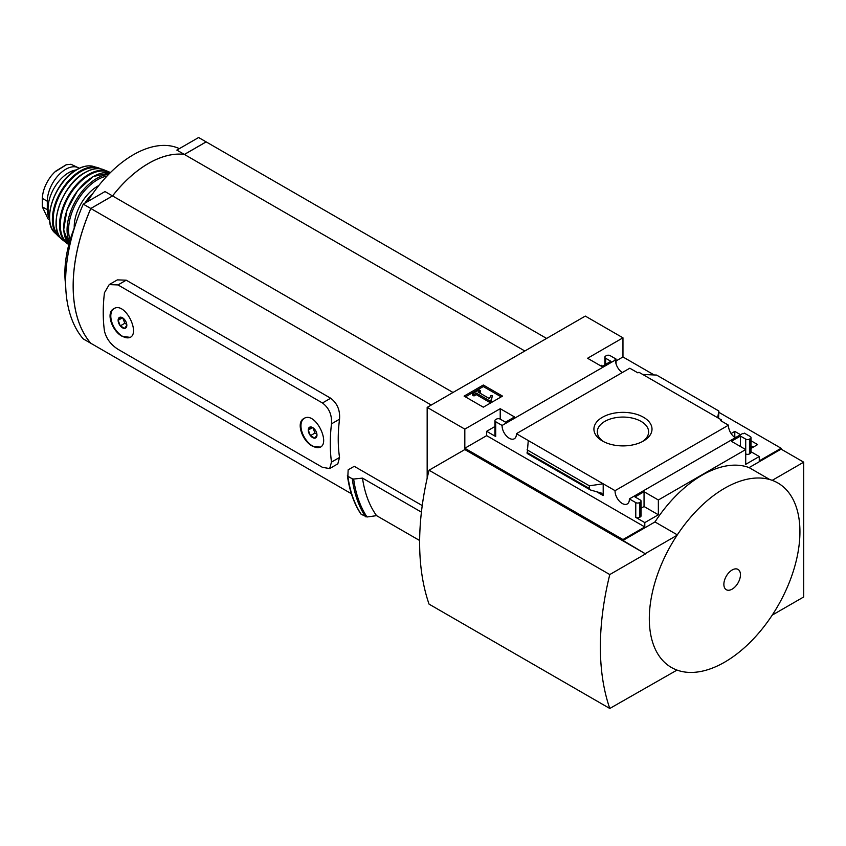<?xml version="1.0" encoding="UTF-8"?>
<svg xmlns="http://www.w3.org/2000/svg" width="846" height="846" viewBox="0 0 846 846"><rect width="100%" height="100%" fill="white"/><g stroke="black" fill="none" stroke-linecap="round" stroke-linejoin="round"><path stroke-width="1.27" d="M734.159 436.97L736.031 437.319M751.015 445.969L753.13 447.196M622.286 372.547A10.12 5.837 60 0 1 615.518 359.962L615.021 359.666L616.068 359.064L610.156 355.648A2.665 1.533 0 0 0 606.392 355.648L605.641 356.081A2.665 1.533 0 0 0 604.858 357.171A2.665 1.533 0 0 0 605.641 358.26L610.918 361.305L601.876 366.519L587.568 358.26L622.963 337.818L622.963 356.959L654.138 374.947M718.878 412.33L781.112 448.253L781.112 449.131L803.7 462.17L772.218 480.348A106.501 61.483 120 0 1 772.218 615.127L803.7 596.959L803.7 462.17M622.963 337.818L585.305 316.087L427.167 407.391L464.824 429.123L500.219 408.692L514.527 416.951L505.485 422.175L500.219 419.13A2.665 1.533 0 0 0 496.443 419.13L495.693 419.563A2.665 1.533 0 0 0 494.91 420.652A2.665 1.533 0 0 0 495.693 421.731L502.101 425.443L615.518 359.962M735.248 437.773A10.12 5.837 60 0 1 728.48 425.178L720.443 420.536L721.501 419.933L721.501 421.149M743.306 433.734L742.767 433.427L629.35 498.907L635.769 502.609A2.665 1.533 0 0 0 639.534 502.609L640.285 502.175A2.665 1.533 0 0 0 641.067 501.086A2.665 1.533 0 0 0 640.285 499.997L635.008 496.951L644.049 491.738L658.357 499.997L745.717 449.564L731.409 441.305L740.44 436.081L745.717 439.127A2.665 1.533 0 0 0 749.482 439.127L750.233 438.693A2.665 1.533 0 0 0 751.015 437.604A2.665 1.533 0 0 0 750.233 436.515L744.353 433.131L743.306 433.734M731.103 433.522L734.793 431.386L734.793 436.61M751.015 440.755L757.646 444.584L751.015 448.412M734.793 431.386L740.546 434.707M721.501 419.933L638.931 372.261L637.873 372.864L629.805 368.211L516.398 433.691L615.063 490.659L728.48 425.178M616.068 359.064L616.068 363.928M643.499 417.268A29.05 16.772 180 0 1 643.499 440.988A29.05 16.772 180 0 1 602.426 440.988A29.05 16.772 180 0 1 602.426 417.268A29.05 16.772 180 0 1 643.499 417.268M602.627 366.085L601.125 365.218L600.374 365.652M745.717 439.127L745.717 464.348L759.264 456.523L759.264 460.869L781.112 448.253M616.068 360.935L622.963 356.959M483.309 407.19L502.513 396.108L483.309 385.015L464.105 396.108L483.309 407.19M502.101 425.443A10.12 5.837 -120 0 0 506.342 435.859A10.12 5.837 -120 0 0 514.305 438.757A10.12 5.837 -120 0 0 516.398 433.691M615.063 490.659A10.12 5.837 -120 0 0 619.304 501.075A10.12 5.837 -120 0 0 627.267 503.973A10.12 5.837 -120 0 0 629.35 498.907M759.264 456.523L751.015 451.753M464.824 429.123L464.824 448.253L622.963 539.558L622.963 540.435L645.551 553.908L464.824 449.564L429.049 470.217L609.786 574.561A259.236 149.668 120 0 0 609.786 708.472L677.033 670.085A106.501 61.483 120 0 1 677.033 535.296L645.551 553.474M427.167 478.212L427.167 407.391M622.963 539.558L644.8 526.952L644.8 522.606L658.357 514.78L658.357 499.997M781.112 449.131L749.101 467.605A104.428 60.288 -60 0 0 654.973 521.95L622.963 540.435M635.769 502.609L635.769 517.392A2.665 1.533 0 0 0 639.534 517.392L640.285 516.948A2.665 1.533 0 0 0 641.067 515.87L641.067 501.086M635.769 517.392L644.8 522.606M658.357 514.78L644.049 506.521L641.067 508.245M603.198 495.545L603.198 483.806L589.345 485.805L589.345 488.47L590.36 489.95L601.569 493.165L603.198 495.545L596.441 491.642M527.227 453.329L528.264 440.544M494.91 426.532L486.662 431.301L495.693 436.515A2.665 1.533 0 0 1 494.91 435.436L494.91 420.652M750.233 438.693L750.233 453.477A2.665 1.533 0 0 0 751.015 452.388L751.015 437.604M750.233 453.477L749.482 453.911A2.665 1.533 0 0 1 745.717 453.911M718.561 418.231L718.878 411.019L717.662 417.713M642.727 374.45L656.581 375.064L718.878 411.019M645.551 553.908L609.786 574.561M310.45 435.658L308.272 430.054A6.144 3.553 -120 0 0 310.45 435.658A6.144 3.553 -120 0 0 314.797 438.165L310.45 435.658L314.966 433.046L316.901 434.167M308.272 430.054L310.45 426.966A6.144 3.553 -120 0 0 308.272 430.054L312.576 427.568M314.797 438.165A6.144 3.553 -120 0 0 316.975 435.077L314.797 438.165M316.975 435.077A6.144 3.553 -120 0 0 314.797 429.472A6.144 3.553 -120 0 0 312.629 427.547A6.144 3.553 -120 0 0 310.45 426.966M120.301 325.879L118.123 320.274A6.144 3.553 -120 0 0 120.301 325.879A6.144 3.553 -120 0 0 124.648 328.385L120.301 325.879L124.817 323.267L126.752 324.388M118.123 320.274L120.301 317.176A6.144 3.553 -120 0 0 118.123 320.274L122.427 317.789M124.648 328.385A6.144 3.553 -120 0 0 126.826 325.287L124.648 328.385M126.826 325.287A6.144 3.553 -120 0 0 124.648 319.693A6.144 3.553 -120 0 0 122.469 317.758A6.144 3.553 -120 0 0 120.301 317.176M122.279 336.37L130.242 337.364C140.373 332.668 124.87 301.176 113.734 308.769C105.56 312.639 112.148 331.262 122.279 336.37M117.985 284.933L322.453 402.982C329.041 407.941 332.055 414.889 331.495 423.846A161.078 92.997 -60 0 0 331.495 462.106L329.654 468.568L322.453 467.33L117.985 349.282C110.794 344.671 106.279 338.58 104.449 331.019A161.078 92.997 120 0 1 104.449 292.758L109.219 284.594L117.985 284.933L126.223 280.185L117.383 279.878L109.219 284.594M312.428 446.149L320.391 447.143C330.522 442.447 315.019 410.966 303.883 418.548C295.709 422.429 302.297 441.041 312.428 446.149M329.654 468.568L337.818 463.851L339.542 457.464A149.097 86.081 -60 0 1 339.542 419.204C340.208 410.215 337.247 403.225 330.68 398.223L126.223 280.185M431.238 405.033L90.818 208.497A149.097 86.081 120 0 0 90.818 343.275L351.376 493.715M422.239 505.57L354.241 466.315L348.15 469.837L347.865 476.266L347.399 475.547M352.243 478.794L347.865 476.266A165.605 95.619 -60 0 0 361.147 514.252L367.005 516.991A164.928 95.217 -60 0 1 353.649 479.048L352.243 478.794A165.605 95.619 -60 0 0 365.525 516.779M353.649 479.048L362.49 478.117L421.414 512.137M419.648 540.52L376.565 515.648L367.005 516.991M360.734 513.501L361.147 514.252M376.565 515.648A157.62 90.998 -60 0 1 362.49 478.117M749.101 467.605L769.807 479.566M654.973 521.95L677.329 534.862M546.601 338.432L206.17 141.895L184.407 154.458A96.92 55.952 120 0 0 112.571 195.934L90.818 208.497M524.837 350.995L184.407 154.458M453.001 392.47L112.571 195.934M113.988 308.631A16.508 9.528 -120 0 0 111.757 321.935A16.508 9.528 -120 0 0 122.469 336.264A16.508 9.528 -120 0 0 130.464 337.216M304.137 418.41A16.508 9.528 -120 0 0 301.906 431.714A16.508 9.528 -120 0 0 312.629 446.043A16.508 9.528 -120 0 0 320.613 447.005M122.755 317.937L124.817 323.267M312.904 427.716L314.966 433.046M206.16 141.906A149.097 86.081 120 0 0 206.138 141.874L184.375 154.437A96.92 55.952 120 0 0 112.539 195.912L90.776 208.476A149.097 86.081 120 0 0 90.776 343.254L83.246 338.908A149.097 86.081 120 0 1 83.246 204.129L105.01 191.566L112.539 195.912M206.138 141.874L198.599 137.528L176.846 150.091L184.375 154.437M65.66 284.975A96.92 55.952 -60 0 1 74.86 226.506M87.434 201.708A96.92 55.952 -60 0 1 179.352 148.642M90.776 208.476L83.246 204.129M429.049 470.217A259.236 149.668 120 0 0 429.049 604.129L609.786 708.472M501.192 396.869L483.309 386.537L483.309 385.015M483.309 386.537L465.427 396.869M491.061 400.021L492.372 395.748L491.04 395.399L489.326 398.54L478.106 392.058L480.412 390.736L478.973 389.911L472.576 393.602L474.003 394.437L476.309 393.104L489.675 400.824L491.061 400.021L491.061 401.543L492.372 395.748M472.576 393.602L472.576 395.124L474.003 395.949L476.309 394.627L489.675 402.347L489.675 400.824M489.675 402.347L491.061 401.543M476.309 394.627L476.309 393.104M474.003 395.949L474.003 394.437M479.428 392.819L480.412 392.258L480.412 390.736M677.033 535.296A106.501 61.483 -60 0 1 724.631 488.258A106.501 61.483 -60 0 1 772.218 480.348M772.218 615.127A106.501 61.483 -60 0 1 724.631 662.175A106.501 61.483 -60 0 1 677.033 670.085M732.16 589.133A11.717 6.768 -60 0 1 724.98 578.918A11.717 6.768 -60 0 1 739.341 570.638A11.717 6.768 -60 0 1 732.16 589.133M644.8 526.952L486.662 435.648L486.662 431.301M644.049 491.738L644.049 506.521M500.219 408.692L500.219 419.13M464.824 448.253L486.662 435.648M740.44 436.081L740.44 446.519M589.345 485.805L527.058 449.839M603.695 441.675A25.666 14.816 180 0 1 597.308 432.211A25.666 14.816 180 0 1 612.885 418.262A25.666 14.816 180 0 1 641.109 421.414A25.666 14.816 180 0 1 648.618 432.211A25.666 14.816 180 0 1 642.23 441.675M49.449 218.448A26.089 15.069 -60 0 1 47.302 209.702L47.302 201.232A26.089 15.069 -60 0 1 58.691 174.974A26.089 15.069 -60 0 1 78.794 167.984A26.089 15.069 -60 0 1 79.281 168.28M49.544 219.823L48.127 219.008L42.3 206.815L42.3 198.345C42.755 190.593 45.821 182.979 51.511 175.513L54.63 172.098L66.379 164.737L70.99 164.261L78.794 167.984M49.417 216.269A29.293 16.909 -60 0 1 68.759 172.637A29.293 16.909 -60 0 1 76.161 169.951M331.495 423.846L339.542 419.204M331.495 462.106L339.542 457.464M322.453 402.982L330.68 398.223M495.693 421.731L495.693 436.515M639.534 502.609L639.534 517.392M640.285 502.175L640.285 516.948M749.482 439.127L749.482 453.911M605.641 358.26L605.641 364.34M589.345 488.47L527.058 452.504M42.3 206.815L47.302 209.702M42.3 198.345L47.302 201.232M86.504 202.247A42.067 24.291 -60 0 1 91.273 195.764M84.78 203.241A30.89 17.829 -60 0 1 91.844 194.432M74.258 228.039A33.015 19.056 -60 0 1 97.565 186.226A33.015 19.056 -60 0 1 98.771 185.57M70.155 239.904A40.999 23.667 -60 0 1 97.565 179.712A40.999 23.667 -60 0 1 106.998 176.084M69.509 242.136A42.067 24.28 -60 0 1 96.804 178.4A42.067 24.28 -60 0 1 108.605 174.403M68.928 244.24A41.94 24.217 -60 0 1 67.183 209.945A41.94 24.217 -60 0 1 93.409 176.539A41.94 24.217 -60 0 1 110.149 172.848L93.155 176.528L77.832 190.308L66.961 209.977L63.672 229.848L68.928 244.261M63.799 226.094A41.401 23.91 -60 0 1 91.865 177.48M68.389 243.637A40.968 23.656 -60 0 1 62.636 210.675A40.968 23.656 -60 0 1 89.285 174.953A40.968 23.656 -60 0 1 109.346 172.69M110.34 172.658L103.508 169.612A40.894 23.614 -60 0 0 85.086 172.595A40.894 23.614 -60 0 0 58.934 206.858A40.894 23.614 -60 0 0 62.805 240.127L68.864 244.505A41.496 23.963 -60 0 1 66.802 243.236A41.496 23.963 -60 0 1 62.149 209.607A41.496 23.963 -60 0 1 88.872 174.276A41.496 23.963 -60 0 1 108.214 171.516A41.496 23.963 -60 0 1 110.329 172.669M56.545 217.147A40.365 23.307 -60 0 1 80.486 175.682M59.622 236.531A39.35 22.715 -60 0 1 55.794 204.542A39.35 22.715 -60 0 1 80.994 171.484A39.35 22.715 -60 0 1 98.813 168.65M100.505 168.819L93.197 166.334A38.874 22.44 -60 0 0 77.071 169.612A38.874 22.44 -60 0 0 52.589 201.062A38.874 22.44 -60 0 0 54.81 232.819L60.616 237.906A39.878 23.022 -60 0 1 58.194 236.108A39.878 23.022 -60 0 1 55.265 203.569A39.878 23.022 -60 0 1 80.55 170.807A39.878 23.022 -60 0 1 97.734 167.624A39.878 23.022 -60 0 1 100.473 168.819M360.83 513.956C353.945 503.455 349.472 490.701 347.399 475.695M604.858 357.171L604.858 364.795M590.36 489.95L527.143 453.456M85.658 202.733L93.377 192.74M103.508 169.612C98.062 167.656 91.844 168.65 84.875 172.595C61.335 184.809 46.773 229.224 62.805 240.127M93.197 166.334C88.196 165.118 82.697 166.218 76.7 169.634C55.18 180.907 41.073 220.859 54.81 232.819M66.051 164.843L55.519 171.283"/></g></svg>
